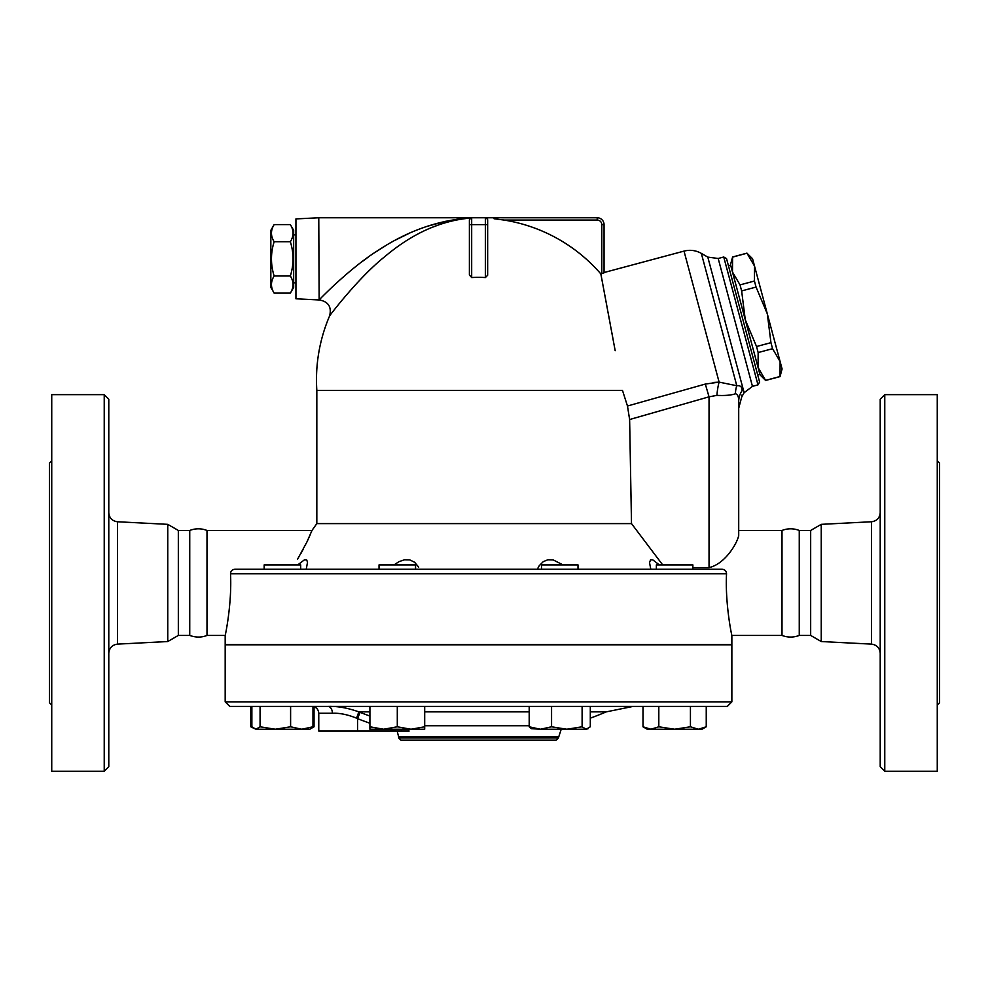 <?xml version="1.0" encoding="UTF-8"?>
<svg xmlns="http://www.w3.org/2000/svg" width="989" height="989" viewBox="0 0 989 989"><rect width="100%" height="100%" fill="white"/><g stroke="black" fill="none" stroke-linecap="round" stroke-linejoin="round"><path stroke-width="1.48" d="M108.79 653.235C109.297 647.943 112.19 644.902 117.456 644.123L167.759 641.54L167.759 524.343L117.456 521.759C112.153 521.005 109.272 517.976 108.79 512.648M108.79 766.66L108.79 399.21L104.228 394.648L104.228 771.235L108.79 766.66M104.228 771.235L51.737 771.235L51.737 394.648L104.228 394.648M51.737 460.837L49.45 463.124L49.45 702.759L51.737 705.046M167.759 641.54L178.329 635.433L178.329 530.45L167.759 524.343M178.329 635.433L189.74 635.433L189.74 530.45L178.329 530.45M189.74 635.433C195.797 637.608 201.558 637.608 206.998 635.433L206.998 530.45C201.249 528.262 195.501 528.262 189.74 530.45M821.241 641.54L821.241 524.343L810.671 530.45L810.671 635.433L821.241 641.54L871.544 644.123C876.81 644.902 879.703 647.943 880.21 653.235M880.21 399.21L880.21 766.66L884.772 771.235L884.772 394.648L880.21 399.21M884.772 771.235L937.263 771.235L937.263 394.648L884.772 394.648M937.263 705.046L939.55 702.759L939.55 463.124L937.263 460.837M225.183 644.791L731.86 644.791L731.86 701.844L225.183 701.844L225.183 644.791M225.183 701.844L229.757 706.418L727.298 706.418L731.86 701.844M358.859 711.87C347.51 707.877 337.2 706.047 327.952 706.418A6.849 4.438 90 0 1 332.391 713.254C339.647 712.933 347.695 714.577 356.534 718.175L358.859 711.87L369.911 711.87M369.911 716.036A323.292 323.292 0 0 1 360.045 712.34L357.561 718.644A330.079 330.079 0 0 0 369.911 723.231M561.233 729.239L558.402 737.905L398.641 737.905L398.641 736.743L558.402 736.743M332.391 713.254L318.767 713.254L318.767 731.056L409.125 731.056L407.864 729.239M401.645 729.239L401.2 731.056L397.121 731.056L398.641 736.743M398.641 737.905L400.928 740.192L556.127 740.192L558.402 737.905M810.671 635.433L799.26 635.433L799.26 530.45L810.671 530.45M799.26 635.433C793.512 637.608 787.751 637.608 782.002 635.433L782.002 530.45C787.751 528.262 793.512 528.262 799.26 530.45M290.346 293.115L293.659 287.379L293.659 230.326L290.346 224.59L274.138 224.59C270.578 230.301 270.578 236.012 274.138 241.724C270.578 253.147 270.578 264.558 274.138 275.98C270.578 281.692 270.578 287.403 274.138 293.115L290.346 293.115C293.918 287.403 293.918 281.692 290.346 275.98C293.918 264.558 293.918 253.147 290.346 241.724C293.918 236.012 293.918 230.301 290.346 224.59M274.138 293.115L270.838 287.379L270.838 230.326L274.138 224.59M290.346 241.724L274.138 241.724M290.346 275.98L274.138 275.98M295.934 282.817L293.659 282.817M318.767 299.939L295.934 298.789L295.934 218.915L318.767 217.765L319.15 299.939C328.299 301.521 331.797 306.825 329.634 315.85A162.048 162.048 0 0 0 316.826 390.371L316.826 523.601L311.98 530.45L306.936 541.972L297.541 559.279M470.579 218.05L470.579 218.05C440.884 220.596 412.302 233.441 384.869 256.584C358.809 277.254 330.413 314.601 329.634 315.85C330.413 314.601 358.809 277.254 384.869 256.584C412.302 233.441 440.884 220.596 470.579 218.05A2.287 2.287 0 0 1 471.679 217.765A2.287 2.287 0 0 0 469.392 220.053A2.287 2.287 0 0 1 470.529 218.087A2.287 2.287 0 0 0 469.392 220.053L469.392 275.004L471.679 277.563L471.679 224.614L469.392 224.614L469.392 220.053L470.579 218.05A2.287 2.287 0 0 1 471.679 217.765L318.767 217.765M457.684 219.694L448.338 221.808M441.49 223.835L430.413 228.014M470.752 217.963C438.708 219.966 407.876 230.734 378.268 250.291C350.378 267.599 319.979 298.888 319.15 299.939C319.979 298.888 350.378 267.599 378.268 250.291C407.876 230.734 438.708 219.966 470.752 217.963L456.213 219.385M326.098 292.929L327.297 291.755M353.432 268.39L355.546 266.696M360.602 262.753L368.551 256.893M375.672 251.997L385.982 245.47M395.884 239.857L409.087 233.367M418.57 229.399L421.24 228.385M427.025 226.345L446.212 221.153M770.95 342.664L767.316 313.847L780.111 361.578L772.57 348.697L770.95 342.664L756.536 346.521L758.155 352.554L758.056 367.475L745.273 319.756L756.536 346.521M754.434 281.037L754.533 266.115L767.316 313.847L756.053 287.07L754.434 281.037L740.032 284.894L741.639 290.927L745.273 319.756L732.478 272.024L740.032 284.894M780.111 361.578L782.089 368.959L780.037 376.599L780.111 361.578M746.992 253.233L752.555 258.735L754.533 266.115L746.992 253.233L732.577 257.103L732.478 272.024L730.5 264.632L732.577 257.103M765.634 380.456L760.047 374.868L758.056 367.475L765.634 380.456L780.037 376.599M765.61 380.357L780.012 376.5M758.155 352.554L772.57 348.697M757.685 374.905L759.898 374.312L758.056 367.475M732.478 272.024L730.648 265.188L728.448 265.781M741.639 290.927L756.053 287.07M300.681 569.244L300.681 564.904L264.162 564.904L264.162 569.244M415.553 569.244L415.553 564.904L379.034 564.904L379.034 569.244L306.244 569.244L307.517 562.234L306.652 559.885L304.525 559.774L297.701 564.904M379.034 644.791L379.776 644.556M578.009 569.244L578.009 564.904L541.49 564.904L541.49 569.244M692.881 569.244L692.881 564.904L656.362 564.904L656.362 569.244M311.819 727.929L314.045 726.791L314.045 706.752M250.798 706.418L250.798 726.791L253.036 727.929M251.874 706.418L251.874 726.791L255.966 729.239L250.798 726.791M260.07 726.791L275.338 729.239L255.966 729.239L260.07 726.791L260.07 706.418M301.793 729.239L312.969 726.791L309.817 729.239L275.338 729.239L290.605 726.791L301.793 729.239M369.911 726.791L383.608 729.239L369.911 729.239L369.911 706.418M397.294 726.791L410.991 729.239L383.608 729.239L397.294 726.791L397.294 706.418M424.689 726.791L424.689 729.239L410.991 729.239L424.689 726.791L424.689 706.418M531.402 728.683L529.202 726.791L540.39 729.239L531.402 728.683M551.565 726.791L566.833 729.239L540.39 729.239L551.565 726.791L551.565 706.418M582.113 726.791L586.205 729.239L566.833 729.239L582.113 726.791L582.113 706.418M588.109 728.683L586.205 729.239L590.297 726.791L590.297 706.418M650.898 729.239L658.81 726.791L674.622 729.239L647.239 729.239L642.998 726.791L650.898 729.239M690.433 726.791L698.345 729.239L674.622 729.239L690.433 726.791L690.433 706.418M706.245 726.791L702.005 729.239L698.345 729.239L706.245 726.791L706.245 706.418M312.969 706.418L312.969 726.791M290.605 706.418L290.605 726.791M529.202 706.418L529.202 726.791M642.998 706.418L642.998 726.791M658.81 706.418L658.81 726.791M272.445 644.556L273.075 644.791M402.634 644.556L403.623 644.791M553.42 644.791L554.421 644.556M577.267 644.556L578.046 644.791M683.968 644.791L684.598 644.556M225.183 644.556L225.183 635.433L225.183 644.556L731.86 644.556L731.86 635.433L782.002 635.433M357.561 731.056L357.561 718.644L356.448 718.138M662.692 564.904L631.501 523.601L316.826 523.601M631.501 523.601L629.622 419.521L627.471 406.009L622.477 390.371L316.826 390.371M627.471 406.009L629.622 419.521L709.039 396.824L705.318 384.066L627.471 406.009M394.018 564.904L399 561.665L404.501 559.774L409.755 559.885L414.589 562.234L418.706 567.154M537.287 569.244L539.24 565.708L543.245 561.665L547.844 559.774L553.148 559.885L563.025 564.904M650.811 569.244L649.513 562.617L650.577 559.774L652.827 559.885L659.342 564.904M300.903 553.506L303.129 549.451M307.109 541.601L310.138 534.95M722.081 569.244C724.888 569.516 726.371 571.036 726.532 573.805C724.999 604.279 731.934 636.397 731.86 635.433C732.008 636.693 724.986 604.44 726.532 573.805L230.524 573.805C230.684 571.036 232.168 569.516 234.974 569.244L722.081 569.244M726.532 573.719L726.285 572.161M725.778 571.16L723.936 569.627M487.639 275.251L485.376 277.563A102.473 102.473 0 0 0 471.679 277.563M597.208 217.765L597.208 220.053A4.562 4.562 0 0 1 601.769 224.614L604.056 224.614L604.056 272.828L604.056 224.614A6.849 6.849 0 0 0 597.208 217.765L471.679 217.765L471.679 224.614L485.376 224.614L485.376 277.563M486.675 218.186L487.651 218.235L486.675 218.186L487.651 220.053L487.651 224.614L487.651 220.053A2.287 2.287 0 0 0 485.376 217.765L485.376 224.614L487.651 224.614L487.651 275.004M615.183 350.699L600.842 273.916A161.788 161.788 0 0 0 504.044 220.053L494.067 218.754M604.056 272.828L600.842 273.916L602.796 284.3M603.105 285.969L607.122 307.431M608.643 315.54L610.139 323.588M611.808 332.502L613.056 339.227M713.094 382.483L719.114 382.125L705.318 384.066M738.709 401.398C738.709 410.509 738.709 410.509 738.709 401.398L738.709 535.333C737.72 542.195 725.617 563.841 709.039 567.624L709.039 396.824L716.914 395.377A22.821 6.119 93.9 0 1 719.114 382.125L736.793 385.735A22.821 20.312 85.2 0 0 735.457 393.758C737.695 394.277 738.771 396.824 738.709 401.398A22.821 20.41 180 0 1 741.997 390.84C742.269 387.008 740.526 385.314 736.793 385.735L701.337 253.382C695.86 250.328 690.087 249.574 684.017 251.107L719.114 382.125M716.914 395.377C725.234 395.748 731.415 395.204 735.457 393.758M741.997 390.84C741.688 398.814 741.688 398.814 741.997 390.84L741.997 390.902M741.824 395.13L741.787 396.144M709.113 567.624L692.881 567.624M701.337 253.382L707.803 257.115L744.136 392.732L741.762 396.836L738.709 408.247L738.709 530.45L782.002 530.45M738.585 536.607L738.709 535.408M723.738 257.004L757.994 384.869L759.614 382.063L726.532 258.611L723.738 257.004L718.187 258.488L752.456 386.353L757.994 384.869M230.684 582.125L230.524 573.805C232.056 604.279 225.109 636.397 225.183 635.433C225.035 636.693 232.056 604.44 230.524 573.805M225.183 635.433L206.998 635.433M117.456 644.123L117.456 521.759M821.241 524.343L871.544 521.759L871.544 644.123M424.689 711.87L529.202 711.87M590.297 711.87L606.257 711.87L633.059 706.418M529.202 725.765L424.689 725.765M388.974 729.239A330.079 330.079 0 0 0 395.724 731.056M601.769 224.614L601.769 273.669M504.044 220.053L597.208 220.053M871.544 521.759C876.847 521.005 879.728 517.976 880.21 512.648M590.297 718.175A326.37 326.37 0 0 0 606.257 711.87M295.934 234.888L293.659 234.888M732.552 257.004L746.955 253.135M309.817 729.239L314.045 726.791M318.767 713.254C318.359 709.101 316.072 706.826 311.918 706.418L311.918 706.418M604.056 272.531L684.017 251.107M744.136 392.732L752.456 386.353M707.803 257.115L718.187 258.488M311.98 530.45L206.998 530.45"/></g></svg>
